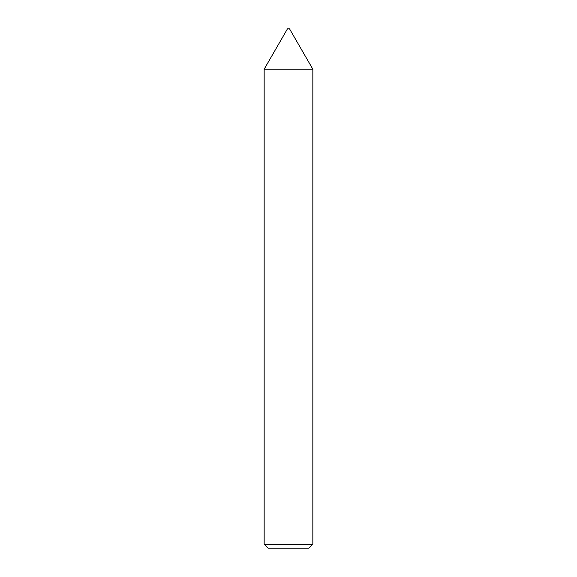 <?xml version="1.0" encoding="UTF-8"?>
<svg xmlns="http://www.w3.org/2000/svg" width="577" height="577" viewBox="0 0 577 577"><rect width="100%" height="100%" fill="white"/><g stroke="black" fill="none" stroke-linecap="round" stroke-linejoin="round"><path stroke-width="0.87" d="M287.461 28.85L289.539 28.85L312.842 69.211L264.158 69.211L287.461 28.85M312.842 544.255L308.947 548.15L268.053 548.15L264.158 544.255L312.842 544.255L312.842 69.211M264.158 544.255L264.158 69.211"/></g></svg>
